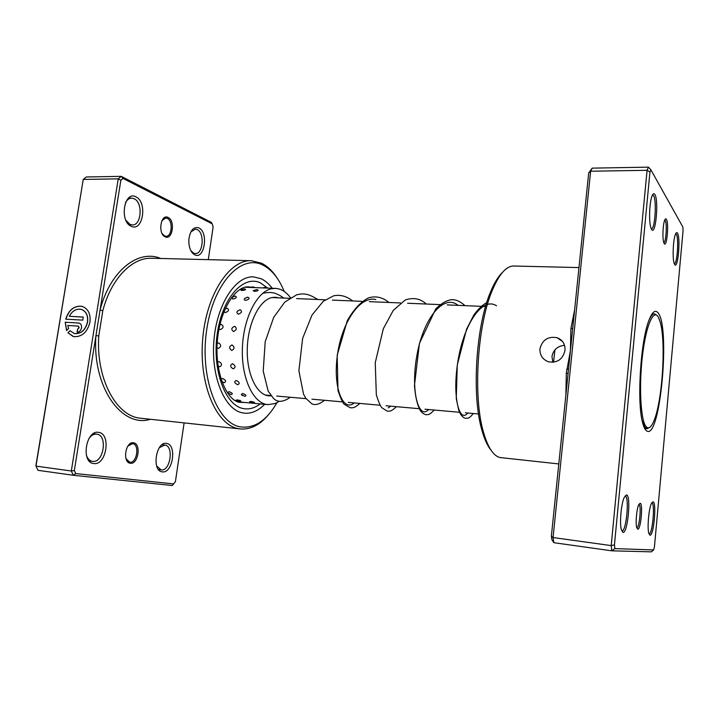 <?xml version="1.0" encoding="UTF-8"?>
<svg xmlns="http://www.w3.org/2000/svg" width="719" height="719" viewBox="0 0 719 719"><rect width="100%" height="100%" fill="white"/><g stroke="black" fill="none" stroke-linecap="round" stroke-linejoin="round"><path stroke-width="1.08" d="M645.896 426.358C648.367 429.396 650.983 427.697 653.742 421.262C662.343 402.11 666.252 342.172 660.213 322.058L658.622 317.708C653.904 307.804 646.174 324.494 642.534 355.141C638.814 385.672 640.602 419.815 645.896 426.358M642.148 420.651L644.835 427.185L647.073 428.704L649.652 427.428M554.933 349.82L553.558 362.232M656.959 315.425L654.569 313.817C652.654 313.763 650.677 316.216 648.646 321.159M664.176 243.534L663.7 242.375C662.325 238.142 662.882 224.625 664.617 220.382C665.246 218.765 665.848 218.405 666.423 219.313C669.11 223.196 666.81 248.19 664.176 243.534M663.826 242.761C666.109 242.303 667.241 223.267 665.156 220.409L664.769 220.005M637.717 529.184L636.639 527.261C635.443 522.587 636.674 509.088 638.679 504.837L640.117 503.246C643.262 503.39 640.8 530.119 637.717 529.184M564.999 350.306C562.878 359.329 557.369 363.158 548.471 361.783C542.566 359.5 539.717 355.186 539.942 348.823C542.333 339.817 548.076 336.115 557.153 337.732C562.662 339.943 565.278 344.131 564.999 350.306M564.532 345.327C557.54 346.037 553.351 349.758 551.967 356.489L552.857 362.295M566.635 369.296L568.585 368.64M674.656 264.493L674.098 263.154C672.337 257.869 673.164 239.634 675.411 234.358C676.157 232.498 676.858 232.102 677.514 233.163C680.785 237.935 677.873 270.11 674.656 264.493M674.341 263.864C677.271 264.125 679.015 237.962 676.309 234.196L675.716 233.657M649.985 535.215L648.736 533.031C647.172 527.198 648.826 508.854 651.369 503.588L653.032 501.79C656.842 502.006 653.733 536.293 649.985 535.215M648.996 533.947C652.51 534.711 655.36 502.941 651.8 502.761L651.782 502.761M622.996 532.455L621.207 529.22C619.544 522.255 621.243 503.929 624.128 497.593L626.537 494.906C631.327 495.292 627.732 533.705 622.996 532.455M621.836 531.026L621.836 531.026C626.294 532.231 629.664 496.344 625.162 496.011L625.063 495.993M651.585 229.424L650.785 227.483C648.781 221.191 649.455 202.677 651.926 196.314C652.942 193.6 653.931 192.998 654.874 194.516C658.964 200.583 655.611 236.362 651.585 229.424M651.279 228.876L651.333 228.876C654.964 229.703 656.914 200.493 653.544 195.676L652.528 194.912M578.975 267.576L513.779 266.021C506.329 265.958 499.166 274.083 492.263 290.395C477.551 324.575 472.949 395.019 483.096 430.816C487.446 446.688 493.009 455.585 499.786 457.518L558.798 463.935M646.812 431.005C645.177 430.052 643.757 427.203 642.561 422.448C636.648 401.57 640.71 339.368 649.293 319.434C652.34 311.92 655.171 309.628 657.786 312.558C670.71 325.267 660.321 440.154 646.812 431.005M568.1 373.404L566.311 373.188L570.437 350.62L588.69 172.982L592.204 168.138L648.43 167.15L650.893 169.801L649.949 172.039L614.448 544.894L614.862 548.597L653.616 549.954L654.443 546.88L683.05 230.709L682.861 227.033L650.893 169.801M653.616 549.954L651.36 551.85L611.806 550.826L611.213 545.595L647.082 170.304L648.43 167.15M592.204 168.138L590.632 171.221L553.064 537.56L553.855 542.692L611.806 550.826L614.862 548.597M553.855 542.692L551.931 539.843L551.365 536.212L553.064 537.56L611.213 545.595L614.448 544.894M588.69 172.982L590.632 171.221L647.082 170.304L649.949 172.039M551.365 536.212L570.437 350.62L570.895 328.718L574.661 309.565M490.951 450.076C487.248 445.582 484.121 438.536 481.559 428.955C471.628 393.994 476.104 325.419 490.502 292.049C494.277 282.882 498.294 276.303 502.554 272.321M644.7 428.506L646.642 428.668M636.791 527.836C639.533 527.773 641.582 505.026 638.921 504.316M568.055 373.835L568.81 366.492M572.728 328.331L570.895 328.718M168.138 217.48C175.562 220.598 172.506 240.622 165.163 236.821C157.578 233.873 160.759 213.345 168.138 217.48M162.099 233.549L164.552 235.931L165.954 236.254C172.039 236.785 173.207 220.769 167.257 218.351L165.756 217.992L161.946 220.634M133.491 442.805C141.49 443.569 138.264 464.699 130.346 463.234C122.167 462.703 125.528 441.008 133.491 442.805M125.996 458.641L129.735 462.2C136.943 463.548 139.881 444.324 132.593 443.641L127.838 446.131M81.553 309.467C86.244 311.39 88.257 315.569 87.601 322.022C85.48 330.165 81.139 334.02 74.578 333.607L74.075 333.481M70.004 330.749L74.452 333.571C81.013 333.984 85.354 330.129 87.475 321.977C88.122 315.264 85.956 311.039 80.968 309.305C76.178 308.586 72.277 310.905 69.285 316.279L83.269 317.061L82.766 320.144L65.708 319.155C68.808 309.817 74.183 305.53 81.849 306.294C88.069 308.46 90.765 313.736 89.956 322.13C87.314 332.304 81.894 337.13 73.698 336.618L67.91 332.825L70.004 330.749M82.577 306.501L81.975 306.339C74.327 305.575 68.952 309.853 65.842 319.164M78.569 323.011L79.036 323.083C80.941 323.721 81.768 325.321 81.517 327.864C80.834 330.659 79.351 332.133 77.068 332.268L77.571 329.176L79.054 327.711L78.074 326.093L67.775 325.464L68.629 328.466L66.543 330.542L65.204 322.22L78.704 323.047L65.204 322.22M79.279 323.146L78.704 323.047M78.353 326.156L79.18 327.747L77.571 329.176M208.285 259.649L213.139 226.845L212.186 223.852L122.976 178.438L120.864 180.217L100.067 309.988L102.808 310.752L98.791 335.863L95.942 335.692L74.336 470.523L75.738 473.551L173.63 483.923L175.418 481.604L184.1 422.952M98.683 432.398C111.409 433.746 106.412 465.723 93.767 463.53C80.6 462.748 85.938 429.441 98.683 432.398M86.352 455.118C87.619 458.812 89.659 460.897 92.481 461.373L92.526 461.373C103.617 463.342 108.003 435.31 96.84 434.159L96.598 434.123C93.749 433.89 91.169 435.39 88.859 438.626M166.574 443.443C177.171 444.504 172.83 473.74 162.323 471.853C151.403 471.269 155.996 440.927 166.574 443.443M156.67 465.993L161.128 469.884C170.34 471.565 174.151 445.942 164.858 445.043L159.321 447.667M135.927 196.88C147.692 201.967 142.973 232.201 131.271 226.287C119.111 221.623 124.135 190.202 135.927 196.88M125.915 220.329L130.04 224.436L132.287 224.939C141.544 225.658 143.153 202.479 134.102 198.723L131.604 198.129C129.114 198.219 127.065 199.765 125.457 202.758M198.866 227.905C208.708 232.102 204.591 259.874 194.822 254.877C191.542 253.124 189.564 249.277 188.881 243.346L188.881 239.148C190.319 230.188 193.654 226.44 198.866 227.905M190.814 250.58L193.636 253.151L195.298 253.546C203.171 254.301 204.861 232.722 197.168 229.577L195.325 229.118L190.823 231.958M284.194 291.429C278.891 278.442 271.818 269.679 262.965 265.14C241.404 253.762 213.498 282.729 206.704 329.706C199.594 376.594 216.94 422.97 240.119 426.825C254.193 428.83 266.461 420.795 276.923 402.739M268.43 414.791C259.847 424.992 250.518 429.701 240.434 428.946L238.187 428.596C216.329 424.821 198.938 384.611 202.641 339.701C206.11 294.763 229.46 259.478 251.416 260.709L261.581 263.235C267.558 266.21 272.807 271.261 277.336 278.379M242.105 412.787L244.532 413.191C251.623 413.74 258.328 410.783 264.646 404.321C258.328 410.783 251.623 413.74 244.532 413.191L242.105 412.787C224.409 409.201 210.793 376.307 213.938 340.267C216.886 304.2 235.616 275.79 253.439 276.86C235.616 275.79 216.886 304.2 213.938 340.267C210.793 376.307 224.409 409.201 242.105 412.787M272.222 288.265C268.888 283.807 265.167 280.617 261.051 278.693L253.439 276.86L261.051 278.693C265.167 280.617 268.888 283.807 272.222 288.265M74.336 470.523L71.316 470.99L118.24 178.86L83.251 179.426L35.968 466.11L38.026 470.325L73.311 475.277L71.316 470.99L35.968 466.11L35.95 465.238L83.251 179.426L86.316 176.964L121.232 176.353L211.386 222.396L212.186 223.852M173.63 483.923L172.344 485.523L73.311 475.277L75.738 473.551M120.864 180.217L118.24 178.86L121.232 176.353L122.976 178.438M160.723 258.489C138.461 248.927 110.196 270.578 100.067 309.988L95.942 335.692C92.113 387.101 121.79 428.2 150.226 419.348M77.697 329.212L77.203 332.268M65.33 322.256L66.615 330.47M70.076 330.839L67.91 332.825M68.035 332.861L73.23 336.51M83.269 317.097L69.285 316.279M129.735 462.2L127.874 461.958M245.026 287.249L275.44 288.391C281.084 288.705 286.09 291.797 290.467 297.657M254.355 291.384C257.483 291.069 258.651 290.584 257.86 289.901L256.476 289.649L253.178 290.728L254.355 291.384M241.782 290.503C244.846 290.224 246.033 289.766 245.35 289.137L243.885 288.858L240.631 289.91L241.782 290.503M245.521 300.362C249.196 299.374 250.005 298.331 247.956 297.217L244.64 298.466C243.84 299.508 244.136 300.138 245.521 300.362M232.758 299.095C236.416 298.142 237.252 297.127 235.257 296.057L231.86 297.351L232.758 299.095M238.286 314.212C241.791 312.828 242.411 311.345 240.164 309.763C236.614 311.066 235.994 312.549 238.286 314.212M223.951 311.678L225.326 312.594C228.804 311.237 229.451 309.781 227.258 308.244L225.056 309.026M233.513 331.54C236.758 329.931 237.117 328.17 234.61 326.264C231.302 327.837 230.943 329.599 233.513 331.54M218.998 328.907L220.338 329.644C223.555 328.044 223.942 326.309 221.488 324.431L219.825 325.015M231.77 350.468C234.709 348.823 234.762 346.98 231.949 344.94C228.948 346.585 228.885 348.427 231.77 350.468M216.994 347.681L218.396 348.4C221.308 346.765 221.389 344.931 218.621 342.909L217.174 343.439M233.262 368.865C235.877 367.391 235.625 365.665 232.507 363.706C229.828 365.234 230.08 366.951 233.262 368.865M218.064 365.926L219.735 366.771C222.324 365.288 222.081 363.571 219.016 361.612L217.587 362.196M237.782 384.701C240.11 383.578 239.58 382.166 236.192 380.477C233.81 381.69 234.34 383.101 237.782 384.701M221.847 381.528L224.166 382.724C226.467 381.582 225.937 380.162 222.593 378.455L221.093 379.281M244.775 396.322L244.936 396.34C246.815 395.621 246.015 394.659 242.537 393.464L241.323 394.605L242.528 395.621M231.141 394.578L231.221 394.587C233.172 393.877 232.399 392.889 228.903 391.639L227.725 392.835L229.019 393.913M249.538 401.606L252.441 402.901L254.409 402.694C254.787 402.334 253.573 401.903 250.787 401.409L249.853 401.867M235.967 400.106L238.906 401.436L240.784 401.256C241.207 400.86 240.002 400.402 237.189 399.881L236.308 400.402M271.108 395.854L268.942 395.845C256.629 395.028 246.455 373.772 247.282 348.338C247.974 322.912 259.532 299.985 272.025 297.522L275.377 297.226L278.873 297.864M279.349 401.301L275.197 403.521L267.845 404.617C253.385 403.629 241.341 378.509 242.384 348.373C243.274 318.247 257.069 291.348 271.755 288.696L275.44 288.391M241.18 289.532L240.631 289.91M253.789 290.314L253.178 290.728M565.88 394.974L566.311 373.188M251.416 260.709L151.754 258.265C132.224 257.294 111.175 278.478 102.808 310.752M98.791 335.863C95.834 377.448 115.337 414.611 138.821 418.027L240.434 428.946M260.008 404.042C254.391 408.284 248.63 409.749 242.716 408.446C224.84 404.815 211.943 369.09 217.309 333.364C222.423 297.558 243.57 274.64 260.458 282.9L267.747 288.103M250.913 287.16L248.54 286.899C236.039 285.632 220.005 309.161 217.39 340.518C214.523 371.804 226.323 399.782 238.987 402.254M239.355 402.334L244.981 402.487M496.55 305.836C482.323 296.273 463.863 324.152 458.003 360.821C451.9 397.481 459.648 423.608 467.754 413.012M458.156 305.368C443.299 293.253 423.078 319.155 416.804 355.977C410.27 392.799 419.303 420.139 428.605 409.533M388.224 407.898L390.777 406.172M375.803 299.535C359.302 295.5 340.896 324.314 337.13 357.154C333.113 390.031 343.898 412.14 354.206 402.928M644.691 428.488L647.073 428.704M265.464 395.046L270.847 395.522M276.779 396.052L306.051 398.65M311.956 399.171L342.46 401.885M348.338 402.406L380.135 405.228M385.986 405.75L419.132 408.689M424.965 409.21L459.531 412.284M465.346 412.796L478.539 413.964M271.836 297.567L289.46 298.304M296.614 298.61L325.213 299.805M332.349 300.102L362.187 301.351M369.323 301.647L400.465 302.951M407.592 303.247L440.1 304.613M447.218 304.91L485.559 306.519M481.559 428.955L483.096 430.816M490.502 292.049L492.263 290.395M562.635 341.615L557.153 337.732M572.063 334.811L572.809 327.576M164.202 236.227L164.768 236.236M129.186 224.921L130.364 224.93M192.863 253.492L193.887 253.51M128.503 198.147L131.604 198.129M158.504 469.534L161.101 469.875M162.099 444.71L164.687 445.016M89.156 460.933L92.481 461.373M93.272 433.737L96.598 434.123M130.615 443.398L132.476 443.623M163.995 217.983L165.756 217.992M267.702 288.094L265.221 287.321L262.66 287.933M255.209 287.627L252.764 286.872L250.266 287.447M241.323 394.605L244.936 396.34M227.725 392.835L231.221 394.587M259.496 403.835L262.633 404.132M245.772 402.559L249.511 402.91M237.549 401.795L267.845 404.617M234.888 296.057L231.86 297.351M247.453 297.226L244.64 298.466M486.691 302.717C482.817 304.667 478.557 308.721 473.92 314.886L466.568 329.185L457.275 365L456.259 398.596L458.776 410.432L460.331 413.829C462.101 416.535 463.809 418.009 465.445 418.269C468.159 418.072 468.581 419.258 473.354 413.506M464.995 305.656C460.061 301.252 455.487 299.284 451.28 299.733C446.517 300.38 441.34 303.436 435.75 308.882L419.438 343.421L414.45 385.591C415.402 397.248 417.478 405.777 420.687 411.169C422.655 413.272 424.444 414.45 426.034 414.71C428.515 414.665 429.549 414.926 434.222 410.028M426.304 304.038C420.417 298.574 413.389 297.226 405.21 300.003L393.266 310.392L383.326 328.736L375.246 362.727L376.334 394.821C378.553 401.966 380.423 406.298 381.942 407.799L387.28 411.151C390.084 411.232 391.118 411.601 396.412 406.675M388.898 302.465C382.625 297.253 375.839 295.716 368.541 297.864C360.767 301.836 353.685 309.449 347.295 320.692L337.184 355.15L337.993 390.507C340.689 398.488 342.801 403.098 344.338 404.33L350.297 407.79C353.389 407.844 354.557 408.024 359.86 403.431M352.723 300.955C346.558 296.147 340.195 294.439 333.634 295.824L323.28 301.279L311.983 315.093L302.618 338.433L298.897 370.824L303.517 394.12L305.791 398.272L311.669 403.692C315.084 405.525 319.362 404.384 324.503 400.285M317.726 299.49C307.633 293.046 303.166 293.352 296.722 294.781L284.805 302.07L273.696 317.34L265.203 341.696L263.208 371.094L268.187 391.154L273.445 398.335C277.588 402.631 283.205 402.272 290.278 397.248M283.834 298.07C274.325 291.348 270.083 292.067 262.75 293.28"/></g></svg>
